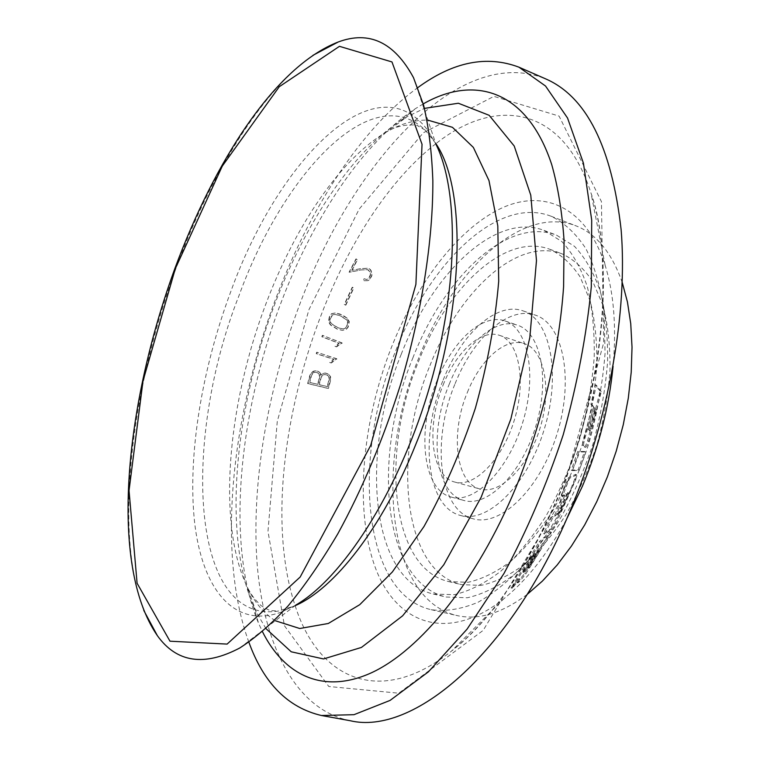 <?xml version="1.0" encoding="UTF-8"?>
<svg xmlns="http://www.w3.org/2000/svg" width="760" height="760" viewBox="0 0 760 760"><rect width="100%" height="100%" fill="white"/><g stroke="black" fill="none" stroke-linecap="round" stroke-linejoin="round"><path stroke-width="0.57" stroke-dasharray="3.8 2.85" d="M540.303 542.25L551.475 532.361L525.844 573.914L519.621 581.409L517.883 582.872L520.115 579.186L512.04 588.288L540.303 542.25L539.192 541.718L550.383 531.839L524.742 573.382L518.519 580.878L516.781 582.331L519.004 578.654L511.546 587.337L539.192 541.718M520.115 579.186L519.004 578.654M551.475 532.361L550.383 531.839M601.255 391.609L596.315 385.215L592.087 404.871L593.636 406.685L585.096 437.722C583.784 442.073 583.366 444.78 583.841 445.825L585.428 447.365C586.226 447.327 587.309 445.322 588.658 441.332L601.255 391.609L600.106 391.115L595.146 384.702L590.938 404.358L592.486 406.182L583.956 437.209C582.654 441.57 582.236 444.277 582.711 445.322L584.307 446.861C585.114 446.832 586.188 444.818 587.547 440.838L600.106 391.115M593.636 406.685L592.486 406.182M592.087 404.871L590.938 404.358M596.315 385.215L595.146 384.702M579.262 470.307L585.608 452L578.883 451.953L572.394 470.687L579.262 470.307L578.16 469.803L584.497 451.497L577.742 451.44L571.264 470.174L578.16 469.803M572.394 470.687L571.264 470.174M578.883 451.953L577.742 451.44M585.608 452L584.497 451.497M565.031 495.036L562.447 496.394L569.534 478.344L576.669 474.905L575.7 479.873L556.149 523.545L551.95 529.635L544.635 534.081L553.251 516.971L555.892 515.47L565.031 495.036L563.91 494.522L561.327 495.881L568.404 477.831L575.558 474.401L574.598 479.36L569.563 492.014L555.056 523.032L550.857 529.112L543.514 533.558L552.14 516.448L554.781 514.947L563.815 494.57M562.447 496.394L561.327 495.881M555.892 515.47L554.781 514.947M553.251 516.971L552.14 516.448M544.635 534.081L543.514 533.558M569.534 478.344L568.404 477.831M320.264 372.97L318.535 371.459L315.571 370.766L312.037 372.191L310.232 375.108L307.981 383.534L328.453 388.426L330.714 379.962L330.534 376.57L328.082 373.711L325.109 373.008L322.848 373.578L321.052 375.298L320.264 372.97L318.193 371.478L315.229 370.785L312.997 371.345L309.89 375.136L307.638 383.562L328.12 388.455L330.381 379.99L330.21 376.589L327.75 373.74L324.776 373.036L322.506 373.597L320.71 375.316L319.931 372.989M336.917 359.024L317.015 352.231L316.559 353.675L333.963 359.328L330.04 362.472L331.445 362.928L336.69 358.729L316.683 352.241L316.226 353.685L333.64 359.337L329.707 362.491L331.113 362.947L332.785 361.171L336.594 359.043M342.228 343.197L322.677 335.359L322.173 336.775L339.283 343.339L335.293 346.284L336.67 346.816L342.019 342.893L322.344 335.359L321.841 336.775L338.96 343.349L334.96 346.284L336.347 346.826L338.058 345.135L341.905 343.197M347.263 318.288L343.092 315.286L335.435 312.959L331.873 313.719L329.783 316.293L328.748 321.689L330.733 324.947L337.62 329.213L342.532 330.305L346.132 329.565L348.26 326.99L349.286 321.575L347.263 318.288L340.005 314.032L335.113 312.949L331.541 313.709L329.45 316.284L328.424 321.68L330.41 324.947L337.298 329.213L342.209 330.305L345.819 329.565L347.947 326.99L348.963 321.575L346.94 318.278M345.847 305.14L353.827 287.983L352.564 287.261L344.584 304.418L345.524 305.121L353.514 287.954L352.241 287.233L344.261 304.399L345.524 305.121M352.041 270.322L357.504 259.73L356.288 258.923L349.401 272.232L361.171 269.942L367.992 269.705L370.709 272.659L370.623 274.911L368.79 278.426L367.099 279.594L364.078 278.73L363.385 280.031L364.458 280.753L368.087 280.649L369.959 279.338L371.906 275.623L371.63 271.605L370.348 269.496L368.562 268.308L361.56 268.584L351.728 270.284L357.19 259.692L355.974 258.885L349.077 272.203L360.858 269.904L367.678 269.667L370.395 272.622L370.31 274.882L368.476 278.388L366.785 279.556L363.755 278.692L363.062 280.003L364.144 280.725L367.773 280.611L369.645 279.309L371.592 275.585L371.317 271.567L370.034 269.458L368.248 268.27L361.238 268.546L351.728 270.284M566.352 519.669C547.342 554.202 526.376 580.668 503.443 599.098C445.892 644.499 394.373 622.563 374.395 565.031C354.264 507.072 362.368 421.315 391.476 347.253C416.66 283.898 457.026 229.928 499.928 208.905C542.554 188.29 586.045 205.694 605.14 265.316C613.899 293.398 616.55 327.066 613.073 366.329M435.708 143.393L425.22 130.112C371.079 78.318 282.644 175.18 239.039 295.507C182.571 438.073 188.898 625.233 278.702 611.011L294.813 605.834M265.943 628.606L256.158 611.971L253.355 605.853C222.414 532.94 234.945 408.187 275.376 302.547C305.51 223.164 351.813 152.418 401.308 120.26L407.046 116.745L424.441 108.385M423.244 103.901L415.473 108.623C362.216 143.412 313.148 218.281 281.314 301.938C238.678 413.25 225.501 544.721 258.628 623.409L262.447 631.664M248.872 642.19C216.286 553.242 231.543 414.666 276.611 296.466C310.118 208.354 361.038 128.611 417.848 87.59M350.113 720.698C294.994 709.507 263.824 644.632 257.194 564.727C251.037 483.901 267.425 389.424 299.887 303.971C351.832 164.834 458.147 43.358 545.661 78.869M395.865 350.445C429.552 263.007 497.6 195.595 550.962 216.182C564.271 222.651 575.928 233.482 585.903 248.672C594.633 266.294 600.714 287.565 604.162 312.474L605.055 353.324C602.756 382.651 597.427 412.471 589.067 442.805C574.55 487.692 553.432 528.371 528.922 559.408C512.173 578.16 495.264 592.42 478.192 602.186C461.443 609.235 445.73 611.724 431.072 609.672C361.722 593.664 351.889 456.845 395.865 350.445M527.193 594.406C501.733 613.386 478.325 620.436 456.95 615.543C386.184 599.25 374.917 463.182 418.874 357.732C452.485 271.063 521.284 204.725 575.719 225.739C596.182 233.595 611.695 252.501 622.231 282.454M429.923 365.636C458.688 291.792 516.838 236.702 562.096 253.859C573.79 259.378 584.022 268.603 592.8 281.551L603.089 305.662C607.943 324.786 610.251 346.247 610.014 370.044C608.209 394.697 603.82 419.738 596.828 445.16C588.449 470.174 578.142 493.411 565.886 514.881C552.814 534.764 538.935 551.294 524.239 564.461C509.447 575.406 495.026 582.388 480.966 585.409L461.32 584.601C402.448 570.903 392.169 455.858 429.923 365.636M418.332 361.978C447.127 287.812 504.963 232.275 549.774 249.261C561.355 254.742 571.472 263.948 580.127 276.897L590.235 301.045C594.975 320.216 597.179 341.743 596.856 365.626C594.975 390.383 590.51 415.54 583.471 441.094C575.073 466.231 564.746 489.601 552.501 511.204C539.457 531.211 525.616 547.856 510.995 561.127C496.28 572.156 481.954 579.225 467.998 582.303L448.533 581.552C390.231 567.976 380.56 452.618 418.332 361.978M412.832 358.007C444.058 277.39 507.176 216.248 556.481 235.115L574.417 246.278C585.105 257.526 593.75 272.584 600.343 291.46C605.511 312.303 607.914 335.74 607.572 361.75C605.53 388.731 600.675 416.138 593.009 444.001C583.841 471.399 572.584 496.869 559.236 520.4C545.015 542.184 529.948 560.291 514.035 574.721C498.037 586.711 482.467 594.396 467.324 597.769L446.205 597.037C382.099 582.179 371.944 456.323 412.832 358.007M401.204 354.341C432.469 273.363 495.244 211.726 544.046 230.394L561.792 241.509C572.346 252.728 580.849 267.805 587.318 286.71C592.363 307.61 594.653 331.113 594.206 357.228C592.078 384.322 587.147 411.863 579.433 439.869C570.228 467.409 558.952 493.022 545.623 516.695C531.43 538.631 516.42 556.861 500.583 571.396C484.671 583.49 469.205 591.251 454.176 594.69L433.257 594.016C369.797 579.3 360.306 453.093 401.204 354.341M437.133 380.503C452.675 340.841 482.714 312.911 504.944 320.929C528.058 328.035 537.386 374.803 522.681 422.57C508.25 470.43 474.43 504.051 451.278 497.068C422.284 490.124 416.556 429.59 437.133 380.503M449.217 384.256C464.74 344.784 494.94 317.081 517.408 325.166C540.759 332.358 550.354 379.012 535.714 426.541C521.36 474.164 487.378 507.537 463.99 500.488C434.701 493.468 428.659 433.105 449.217 384.256M443.213 379.933C461.272 333.916 496.584 301.235 523.051 310.868C550.088 319.285 561.412 373.559 544.293 429.162C527.506 484.851 487.834 523.592 460.702 515.508C426.208 507.291 419.349 436.724 443.213 379.933M455.126 383.638C473.147 337.839 508.658 305.425 535.392 315.144C562.685 323.665 574.322 377.796 557.289 433.115C540.578 488.537 500.736 526.994 473.328 518.842C438.491 510.53 431.272 440.163 455.126 383.638M467.372 392.397C480.339 359.623 505.581 336.965 524.314 343.644C544.112 349.685 552.235 388.578 540.122 427.889C528.257 467.276 499.823 495.036 480.016 489.012C455.591 483.113 450.158 433.029 467.372 392.397M443.156 384.892C456.161 351.813 481.127 328.785 499.481 335.331C518.89 341.24 526.566 380.332 514.339 420.033C502.35 459.809 474.183 487.977 454.774 482.058C430.834 476.292 425.923 425.933 443.156 384.892M540.464 550.003L530.983 565.164L528.257 568.309L538.431 551.808L540.464 550.003L539.362 549.48L529.881 564.633L527.355 567.672L527.829 566.494L537.329 551.285L539.362 549.48M524.428 571.111L523.953 572.299L526.519 569.221L536.047 553.945L533.986 555.788L524.428 571.111L523.317 570.579L522.642 571.871L523.383 571.273L525.407 568.689L534.945 553.413L532.874 555.256L523.317 570.579M533.986 555.788L532.874 555.256M536.047 553.945L534.945 553.413M590.111 430.768L589.266 429.875L589.617 427.12L594.643 407.882L596.153 409.659L591.147 428.754L590.14 430.787L589.01 430.293L595.014 409.155L593.503 407.379L588.487 426.616L588.135 429.372L590.111 430.768M596.153 409.659L595.014 409.155M594.643 407.882L593.503 407.379M566.722 494.142L568.784 493.097L568.318 495.026L561.231 510.862L559.626 513.342L557.631 514.482L566.722 494.142L565.611 493.63L567.672 492.594L567.216 494.513L560.13 510.35L558.524 512.829L556.519 513.969L565.611 493.63M317.908 384.322L309.757 382.384L311.591 375.516L313.291 372.799L315.305 372.267L318.07 372.913L319.57 374.291L319.741 377.454L317.908 384.322L309.415 382.413L311.248 375.544L312.949 372.818L314.963 372.286L317.727 372.941L319.228 374.319L319.399 377.473L317.566 384.351M327.474 386.612L319.285 384.655L321.119 377.767L322.82 375.06L324.843 374.519L327.617 375.174L329.127 376.551L329.298 379.715L327.474 386.612L318.953 384.683L320.786 377.786L322.487 375.088L324.51 374.537L327.284 375.193L328.795 376.58L328.966 379.743L327.132 386.64M345.287 328.377L342.95 328.852L338.124 327.798L331.436 323.608L330.144 321.499L330.324 318.801L332.719 314.916L334.998 314.45L339.863 315.476L346.57 319.647L347.89 321.765L347.719 324.453L345.287 328.377L342.637 328.842L337.801 327.788L331.103 323.599L329.812 321.499L330.001 318.791L332.395 314.906L334.666 314.44L339.54 315.466L346.256 319.637L347.567 321.755L347.405 324.453L344.964 328.377M538.431 551.808L537.329 551.285M557.631 514.482L556.519 513.969M239.714 648.024L295.783 605.083L280.687 612.341C232.579 629.166 201.704 586.986 194.503 521.445C187.52 455.154 201.923 369.113 230.631 292.03C276.973 162.716 374.623 59.632 427.614 130.112L436.097 144.552L413.497 77.644M143.811 610.498C113.506 531.895 131.309 389.196 176.168 267.9C210.121 175.456 260.832 91.599 312.968 55.309M512.658 587.879L511.546 587.337M514.264 584.582L513.142 584.031M513.836 586.786L512.715 586.245M518.472 582.473L517.37 581.942M519.621 581.409L518.519 580.878M525.844 573.914L524.742 573.382M588.658 441.332L587.547 440.838M585.371 447.327L584.25 446.823M583.841 445.825L582.711 445.322M585.096 437.722L583.956 437.209M551.95 529.635L550.857 529.112M556.149 523.545L555.056 523.032M575.7 479.873L574.598 479.36M576.431 474.924L575.329 474.42M295.146 605.682C317.566 677.075 378.318 709.089 451.411 651.187C492.081 618.678 527.725 567.283 558.362 497.002C603.706 391.295 615.277 264.547 590.995 193.059C562.609 104.234 494.323 96.938 435.898 143.697M435.831 143.754C323.893 230.451 250.534 471.209 295.117 605.596M275.32 620.758C264.043 613.586 254.819 602.633 247.637 587.879C216.486 523.707 227.648 403.883 266.256 302.993C295.212 226.451 340.147 158.925 386.545 131.993C400.729 123.747 414.494 119.795 427.851 120.137M559.892 502.303L603.697 342.779L601.436 201.618L559.084 116.099L493.933 96.377L423.253 132.839L359.138 209.142L308.921 309.719L277.286 421.296L267.976 531.364L284.43 625.717L328.785 686.498L398.791 693.196L483.198 630.353L559.892 502.303M523.953 572.299L522.842 571.758M524.486 571.814L523.383 571.273M526.519 569.221L525.407 568.689M589.266 429.875L588.135 429.372M591.147 428.754L590.017 428.25M589.617 427.12L588.487 426.616M530.983 565.164L529.881 564.633M528.979 567.73L527.877 567.197M528.457 568.204L527.355 567.672M528.931 567.026L527.829 566.494M568.689 493.107L567.577 492.594M568.318 495.026L567.216 494.513M561.231 510.862L560.13 510.35M559.626 513.342L558.524 512.829M512.04 588.297L510.919 587.746M517.883 582.882L516.771 582.341M585.428 447.365L584.307 446.861M576.669 474.905L575.558 474.401M605.14 265.316L590.995 193.059C614.944 259.055 604.038 390.735 557.308 498.389C525.549 570.247 490.247 621.176 451.411 651.187L503.443 599.098M425.22 130.112L417.829 125.903C420.185 125.381 402.22 121.923 386.545 131.993L407.046 116.745M256.158 611.971L247.637 587.879C251.113 594.101 252.605 597.17 260.974 605.558C271.69 612.256 269.933 609.824 271.367 610.641L278.702 611.011M431.072 609.672L456.95 615.543M550.962 216.182L575.719 225.739M448.533 581.552L461.32 584.601M549.774 249.261L562.096 253.859M433.257 594.016L446.205 597.037M544.046 230.394L556.481 235.115M451.278 497.068L463.99 500.488M504.944 320.929L517.408 325.166M460.702 515.508L473.328 518.842M523.051 310.868L535.392 315.144M454.774 482.058L480.016 489.012M499.481 335.331L524.314 343.644M523.744 572.422L522.633 571.89M528.247 568.328L527.145 567.796M568.784 493.088L567.682 492.584M253.355 605.853L258.628 623.409M401.308 120.26L415.473 108.623M432.601 138.766L427.614 130.112M289.655 607.943L280.687 612.341"/><path stroke-width="1.14" d="M613.073 366.329C609.064 406.999 598.832 446.994 582.378 486.305L566.352 519.669M294.813 605.834C334.115 589.047 382.423 527.915 415.663 444.695C463.752 328.082 469.357 191.558 435.708 143.393M424.441 108.385L458.356 103.236L489.164 115.311L514.216 146.015L530.784 195.215L536.475 260.613L529.843 337.478L510.862 418.969L481.175 497.201L443.821 564.708L402.629 615.818L361.447 647.425L323.522 658.948L291.223 651.795L265.943 628.606M262.447 631.664C284.116 674.994 322.952 694.934 371.659 672.676C420.185 650.218 476.738 581.447 515.878 487.616C542.317 422.608 559.236 350.797 563.606 286.501L564.082 240.768C562.153 212.382 558.039 187.017 551.741 164.663C527.136 89.794 474.192 74.67 423.244 103.901M417.848 87.59C453.055 61.816 486.761 55.014 518.966 67.194L545.519 86.013L567.539 118.019L583.414 163.086L591.707 220.086L591.308 286.767C586.596 335.036 577.211 384.417 563.169 434.91C546.668 484.652 526.917 530.879 503.918 573.582L467.067 629.147L428.402 671.84L390.099 700.397L353.97 714.694L321.433 715.502C287.907 707.655 263.72 683.221 248.872 642.19M518.966 67.194L545.661 78.869C586.511 96.644 611.667 146.898 621.119 229.624C627.883 311.277 608.988 419.083 569.81 511.651C509.276 656.545 411.939 735.651 350.113 720.698L321.433 715.502M622.231 282.454L627.437 301.976L630.743 323.684L632.025 347.244L631.218 372.248L628.292 398.221L623.276 424.678L616.246 451.079L607.354 476.919L596.761 501.676L584.716 524.875L571.444 546.069L557.241 564.917L542.393 581.096L527.193 594.406M436.097 144.552C459.667 192.423 458.327 292.837 427.595 393.604C396.919 494.389 342.038 578.493 295.783 605.083M312.968 55.309L338.248 41.98C369.265 30.4 394.345 42.284 413.497 77.644L423.605 105.203C428.744 127.053 431.822 152.256 432.849 180.804C433.077 240.284 421.781 313.072 400.301 385.291C382.992 439.85 362.188 489.307 337.887 533.681C321.584 561.308 305.035 585.333 288.23 605.758C271.529 623.903 255.36 637.982 239.714 648.024C204.098 666.691 176.643 662.577 157.368 635.664L143.811 610.498M427.851 120.137L452.447 127.319L473.356 147.411L488.975 180.557L497.8 225.881L498.712 281.285C495.225 322.278 487.445 364.562 475.38 408.158C461.082 451.079 443.954 490.523 424.004 526.49L392.35 571.976L359.746 604.675L328.301 623.485L299.744 628.51L275.32 620.758M175.332 268.641L222.281 166.098L279.272 86.716L339.454 46.331L391.97 61.94L422.037 144.276L415.891 284.363L370.69 445.445L300.172 577.03L227.116 644.091L169.983 641.202L137.094 583.262L129.038 490.58L143.004 380.969L175.332 268.641M338.248 41.98C274.997 66.51 214.548 161.348 175 268.166C125.343 403.636 108.347 564.49 157.368 635.664"/></g></svg>
